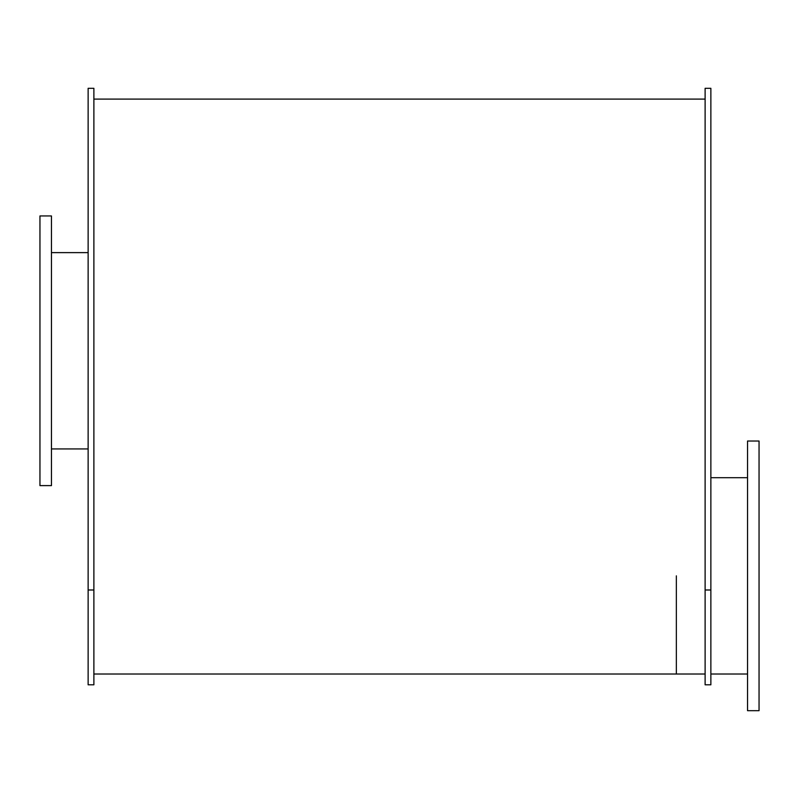 <?xml version="1.0" encoding="UTF-8"?>
<svg xmlns="http://www.w3.org/2000/svg" width="799" height="799" viewBox="0 0 799 799"><rect width="100%" height="100%" fill="white"/><g stroke="black" fill="none" stroke-linecap="round" stroke-linejoin="round"><path stroke-width="1.2" d="M51.456 350.781L51.456 215.95L39.95 215.95L39.95 485.612L51.456 485.612L51.456 350.781M705.118 674.016L93.883 674.016L705.118 674.016L676.354 674.016L676.354 575.859M759.05 575.859L759.05 441.028L747.544 441.028L747.544 710.691L759.05 710.691L759.05 575.859M88.13 589.992L88.13 88.309L93.883 88.309L93.883 589.992L88.13 589.992L88.13 684.803L93.883 684.803L93.883 589.992M705.118 589.992L705.118 88.309L710.87 88.309L710.87 589.992L705.118 589.992L705.118 684.803L710.87 684.803L710.87 589.992M51.456 448.938L88.13 448.938M51.456 252.624L88.13 252.624M710.87 674.016L747.544 674.016M710.87 477.702L747.544 477.702M93.883 99.096L705.118 99.096"/></g></svg>
